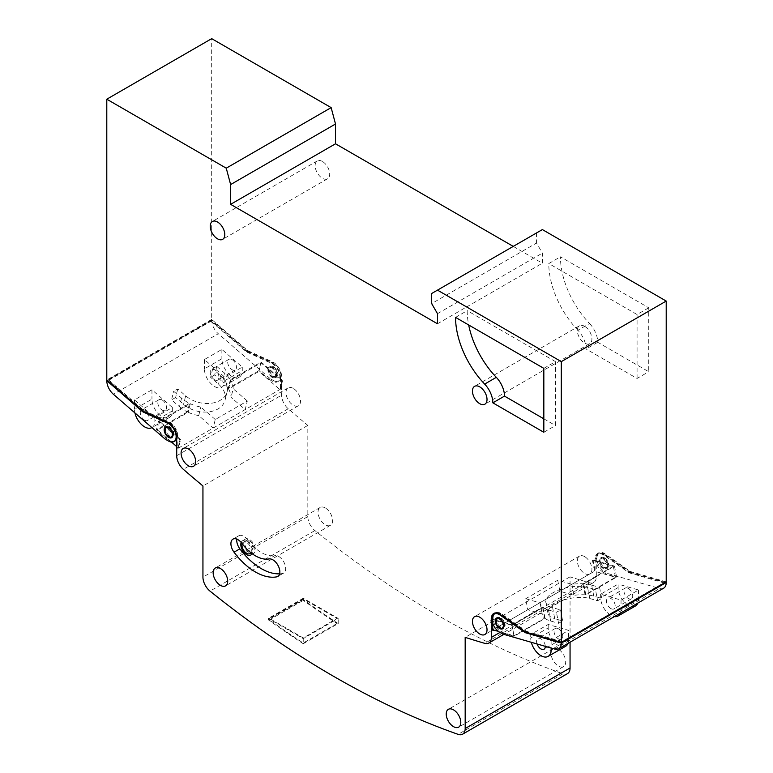 <?xml version="1.0" encoding="UTF-8"?>
<svg xmlns="http://www.w3.org/2000/svg" width="773" height="773" viewBox="0 0 773 773"><rect width="100%" height="100%" fill="white"/><g stroke="black" fill="none" stroke-linecap="round" stroke-linejoin="round"><path stroke-width="0.58" stroke-dasharray="3.87 2.9" d="M584.63 556.618A10.3 5.952 -120 0 0 579.479 556.106A10.3 5.952 -120 0 0 577.895 564.358A10.3 5.952 -120 0 0 584.63 573.44A10.3 5.952 -120 0 0 589.78 573.943A10.3 5.952 -120 0 0 591.355 565.691A10.3 5.952 -120 0 0 584.63 556.618M322.399 161.451A10.3 5.952 -120 0 0 317.249 160.939A10.3 5.952 -120 0 0 315.674 169.19A10.3 5.952 -120 0 0 322.399 178.273A10.3 5.952 -120 0 0 327.549 178.785A10.3 5.952 -120 0 0 329.134 170.524A10.3 5.952 -120 0 0 322.399 161.451M584.63 326.303A10.3 5.952 -120 0 0 579.479 325.791A10.3 5.952 -120 0 0 577.895 334.042A10.3 5.952 -120 0 0 584.63 343.125A10.3 5.952 -120 0 0 589.78 343.637A10.3 5.952 -120 0 0 591.355 335.376A10.3 5.952 -120 0 0 584.63 326.303M293.267 388.394A10.3 5.952 -120 0 0 288.116 387.891A10.3 5.952 -120 0 0 286.532 396.143A10.3 5.952 -120 0 0 293.267 405.216A10.3 5.952 -120 0 0 298.417 405.728A10.3 5.952 -120 0 0 299.992 397.477A10.3 5.952 -120 0 0 293.267 388.394M325.317 507.967A10.3 5.952 -120 0 0 320.167 507.465A10.3 5.952 -120 0 0 318.582 515.717A10.3 5.952 -120 0 0 325.317 524.79A10.3 5.952 -120 0 0 330.467 525.302A10.3 5.952 -120 0 0 332.042 517.05A10.3 5.952 -120 0 0 325.317 507.967M558.406 649.272A10.3 5.952 -120 0 0 553.255 648.76A10.3 5.952 -120 0 0 551.671 657.021A10.3 5.952 -120 0 0 558.406 666.094A10.3 5.952 -120 0 0 563.556 666.606A10.3 5.952 -120 0 0 565.131 658.354A10.3 5.952 -120 0 0 558.406 649.272M303.238 643.735L338.207 623.55A914.749 528.133 60 0 1 303.238 599.606L268.279 619.791A914.749 528.133 -120 0 0 303.238 643.735L303.238 638.624L338.207 618.429L303.238 598.244L303.238 599.606M567.498 673.621A12.358 7.141 60 0 1 562.995 673.795A914.749 528.133 60 0 1 438.948 616.033A914.749 528.133 60 0 1 314.901 530.558A12.358 7.141 60 0 1 307.828 516.567L307.828 425.411A1071.33 618.535 60 0 1 288.232 408.772A12.358 7.141 60 0 1 281.614 395.148L281.614 376.48A11.537 6.657 -120 0 0 273.449 362.353L247.621 350.556L211.686 319.433L211.686 38.65M279.633 573.837A54.612 31.529 -120 0 0 282.56 573.489A9.885 5.711 -120 0 0 283.643 573.093A9.885 5.711 -120 0 0 284.106 562.541A9.885 5.711 -120 0 0 274.83 555.574L269.004 558.937M241.765 543.216L247.602 539.844A34.833 20.117 -120 0 0 261.216 552.453A34.833 20.117 -120 0 0 274.83 555.574M165.664 427.45L158.523 421.256L189.54 403.351A30.495 21.344 -166.1 0 1 181.587 398.153L173.674 391.293L177.751 388.945L185.665 395.795A24.726 17.306 13.9 0 0 220.112 400.395A24.726 17.306 13.9 0 0 227.146 391.64A24.726 17.306 13.9 0 0 220.634 375.61L212.71 368.76L216.798 366.402L224.711 373.253A30.495 21.344 -166.1 0 1 230.325 379.804L261.081 362.044L268.221 368.228A6.184 3.565 60 0 1 269.197 367.088A6.184 3.565 60 0 1 272.289 367.397A6.184 3.565 60 0 1 276.628 375.514L280.444 378.818L280.444 377.156L281.614 376.48M177.751 388.945L175.635 397.506L183.549 404.366A24.726 17.306 13.9 0 0 217.986 408.956A24.726 17.306 13.9 0 0 225.03 400.211A24.726 17.306 13.9 0 0 218.508 384.181L210.594 377.321L212.71 368.76M241.166 542.453A8.242 4.754 60 0 1 242.529 540.781A8.242 4.754 60 0 1 246.645 541.187A8.242 4.754 60 0 1 252.027 553.603M251.959 553.748A8.242 4.754 -120 0 0 253.679 553.371A8.242 4.754 -120 0 0 254.945 546.762A8.242 4.754 -120 0 0 249.563 539.506A8.242 4.754 -120 0 0 245.437 539.09A8.242 4.754 -120 0 0 244.171 545.699A8.242 4.754 -120 0 0 249.563 552.956A8.242 4.754 -120 0 0 250.384 553.371M498.508 617.917A5.353 3.092 60 0 1 500.711 618.381A5.353 3.092 60 0 1 504.209 623.067L493.242 619.898A10.716 6.184 60 0 1 495.358 613.472M498.034 618.11A5.353 3.092 60 0 0 496.942 620.97A5.353 3.092 -120 0 0 500.711 627.125A5.353 3.092 -120 0 0 503.397 627.386M503.793 627.077A5.353 3.092 -120 0 0 504.209 623.067L504.779 623.231A6.184 3.565 -120 0 0 500.711 617.704A6.184 3.565 -120 0 0 497.628 617.395A6.184 3.565 -120 0 0 497.097 617.83M664.538 583.055L629.106 572.822L603.24 554.772A10.716 6.184 -120 0 0 597.915 554.26A10.716 6.184 -120 0 0 595.809 560.686L599.5 561.758A5.353 3.092 -120 0 0 603.278 567.913A5.353 3.092 -120 0 0 605.955 568.174A5.353 3.092 -120 0 0 606.766 563.855A5.353 3.092 -120 0 0 603.278 559.159A5.353 3.092 -120 0 0 600.592 558.898A5.353 3.092 -120 0 0 599.5 561.758L607.336 564.019A6.184 3.565 60 0 1 606.361 568.889A6.184 3.565 60 0 1 603.278 568.58A6.184 3.565 60 0 1 598.93 561.594A6.184 3.565 60 0 1 600.186 558.183A6.184 3.565 60 0 1 603.278 558.493A6.184 3.565 60 0 1 607.336 564.019L614.477 566.078L583.721 583.837A30.495 12.812 169.1 0 1 591.674 585.122L599.587 587.403L595.51 589.76L587.596 587.47A24.726 10.387 -10.9 0 0 560.058 589.548A24.726 10.387 -10.9 0 0 545.835 602.244A24.726 10.387 -10.9 0 0 552.627 607.665L560.541 609.945L556.463 612.303L548.55 610.013A30.495 12.812 169.1 0 1 542.936 607.385L511.919 625.289L504.779 623.231A6.184 3.565 60 0 1 503.803 628.101A6.184 3.565 60 0 1 503.165 628.343M604.438 567.237A5.353 3.092 -120 0 0 607.114 567.508A5.353 3.092 -120 0 0 607.936 563.208A5.353 3.092 -120 0 0 604.438 558.493A5.353 3.092 -120 0 0 601.761 558.222A5.353 3.092 -120 0 0 600.94 562.522A5.353 3.092 -120 0 0 604.438 567.237M604.438 557.816A6.184 3.565 -120 0 0 601.346 557.517A6.184 3.565 -120 0 0 600.399 562.464A6.184 3.565 -120 0 0 604.438 567.913A6.184 3.565 -120 0 0 607.53 568.213A6.184 3.565 -120 0 0 608.477 563.266A6.184 3.565 -120 0 0 604.438 557.816M501.754 628.256A6.184 3.565 60 0 1 500.711 627.792A6.184 3.565 60 0 1 496.372 620.806A6.184 3.565 -120 0 1 496.469 619.096M170.765 437.16A6.184 3.565 60 0 1 169.722 436.706A6.184 3.565 60 0 1 165.48 428M247.621 350.556L246.452 351.222L211.029 320.544L108.462 379.756L108.462 380.432L143.894 411.11L169.76 422.928A10.716 6.184 60 0 1 177.191 437.431L174.07 434.726A6.184 3.565 -120 0 0 169.722 426.609A6.184 3.565 -120 0 0 166.639 426.3A6.184 3.565 -120 0 0 166.108 426.735M273.449 366.721A6.184 3.565 -120 0 0 270.357 366.421A6.184 3.565 -120 0 0 269.41 371.369A6.184 3.565 -120 0 0 273.449 376.818A6.184 3.565 -120 0 0 276.541 377.127A6.184 3.565 -120 0 0 277.488 372.171A6.184 3.565 -120 0 0 273.449 366.721M272.289 377.495A6.184 3.565 60 0 1 268.221 368.228L276.058 375.021A5.353 3.092 -120 0 0 272.289 368.074A5.353 3.092 -120 0 0 269.603 367.803A5.353 3.092 -120 0 0 268.791 368.731A5.353 3.092 -120 0 0 272.289 376.818A5.353 3.092 -120 0 0 274.966 377.079A5.353 3.092 -120 0 0 276.058 375.021L276.628 375.514A6.184 3.565 60 0 1 275.372 377.794A6.184 3.565 60 0 1 272.289 377.495M167.519 426.831A5.353 3.092 60 0 1 169.722 427.285A5.353 3.092 60 0 1 173.5 434.233L165.924 427.662M167.045 427.015A5.353 3.092 60 0 0 166.234 427.942A5.353 3.092 -120 0 0 169.722 436.03A5.353 3.092 -120 0 0 172.408 436.291M172.804 435.982A5.353 3.092 -120 0 0 173.5 434.233L174.07 434.726A6.184 3.565 60 0 1 172.814 437.006A6.184 3.565 60 0 1 172.176 437.247M273.449 376.142A5.353 3.092 -120 0 0 276.125 376.412A5.353 3.092 -120 0 0 276.947 372.113A5.353 3.092 -120 0 0 273.449 367.397A5.353 3.092 -120 0 0 270.772 367.127A5.353 3.092 -120 0 0 269.951 371.426A5.353 3.092 -120 0 0 273.449 376.142M249.563 540.849A6.59 3.807 60 0 1 253.863 546.656A6.59 3.807 60 0 1 252.858 551.941A6.59 3.807 60 0 1 249.563 551.613A6.59 3.807 60 0 1 245.254 545.806A6.59 3.807 60 0 1 246.258 540.52A6.59 3.807 60 0 1 249.563 540.849M242.191 543.767A6.59 3.807 60 0 1 243.35 542.202A6.59 3.807 60 0 1 246.645 542.53A6.59 3.807 60 0 1 250.839 552.695M565.614 646.296A14.426 8.329 60 0 1 558.406 645.581A14.426 8.329 60 0 1 548.202 627.918L530.722 638.015A14.426 8.329 -120 0 0 531.312 642.305M537.032 643.957A6.184 3.565 60 0 1 537.834 638.546A6.184 3.565 60 0 1 540.926 638.856A6.184 3.565 60 0 1 545.294 646.334M558.406 628.758A6.184 3.565 -120 0 0 555.314 628.449A6.184 3.565 -120 0 0 554.367 633.406A6.184 3.565 -120 0 0 558.406 638.856A6.184 3.565 -120 0 0 561.498 639.155A6.184 3.565 -120 0 0 562.444 634.208A6.184 3.565 -120 0 0 558.406 628.758M610.854 608.573A6.184 3.565 60 0 1 606.815 603.124A6.184 3.565 60 0 1 607.762 598.176A6.184 3.565 60 0 1 610.854 598.476A6.184 3.565 60 0 1 614.883 603.926A6.184 3.565 60 0 1 613.936 608.882A6.184 3.565 60 0 1 610.854 608.573M628.333 588.388A6.184 3.565 -120 0 0 625.241 588.079A6.184 3.565 -120 0 0 624.294 593.036A6.184 3.565 -120 0 0 628.333 598.476A6.184 3.565 -120 0 0 631.425 598.785A6.184 3.565 -120 0 0 632.372 593.838A6.184 3.565 -120 0 0 628.333 588.388M635.541 605.926A14.426 8.329 60 0 1 628.333 605.211A14.426 8.329 60 0 1 618.129 587.548L618.129 584.098L600.65 594.195L621.048 600.08L638.527 589.983L618.129 584.098M600.65 594.195L600.65 597.635A14.426 8.329 -120 0 0 610.854 615.298A14.426 8.329 -120 0 0 614.4 616.612M154.871 417.565L172.35 407.468L151.952 389.805L134.473 399.902L154.871 417.565L154.871 421.014L172.35 410.917A14.426 8.329 60 0 1 169.364 417.517A14.426 8.329 60 0 1 162.146 416.802A14.426 8.329 60 0 1 151.952 399.139L134.473 409.236A14.426 8.329 -120 0 0 134.908 412.898M144.667 420.174A6.184 3.565 60 0 1 140.628 414.724A6.184 3.565 60 0 1 141.575 409.767A6.184 3.565 60 0 1 144.667 410.077A6.184 3.565 60 0 1 148.706 415.526A6.184 3.565 60 0 1 147.759 420.473A6.184 3.565 60 0 1 144.667 420.174M162.146 399.989A6.184 3.565 -120 0 0 159.064 399.68A6.184 3.565 -120 0 0 158.117 404.627A6.184 3.565 -120 0 0 162.146 410.077A6.184 3.565 -120 0 0 165.238 410.386A6.184 3.565 -120 0 0 166.185 405.429A6.184 3.565 -120 0 0 162.146 399.989M214.594 379.794A6.184 3.565 60 0 1 210.556 374.354A6.184 3.565 60 0 1 211.502 369.397A6.184 3.565 60 0 1 214.594 369.707A6.184 3.565 60 0 1 218.633 375.156A6.184 3.565 60 0 1 217.686 380.103A6.184 3.565 60 0 1 214.594 379.794M232.074 359.609A6.184 3.565 -120 0 0 228.992 359.31A6.184 3.565 -120 0 0 228.035 364.257A6.184 3.565 -120 0 0 232.074 369.707A6.184 3.565 -120 0 0 235.166 370.016A6.184 3.565 -120 0 0 236.113 365.059A6.184 3.565 -120 0 0 232.074 359.609M242.278 367.098L242.278 370.547A14.426 8.329 60 0 1 239.292 377.147A14.426 8.329 60 0 1 232.074 376.432A14.426 8.329 60 0 1 221.88 358.769L204.401 368.866A14.426 8.329 -120 0 0 214.594 386.529A14.426 8.329 -120 0 0 221.803 387.244A14.426 8.329 -120 0 0 224.798 380.635L224.798 377.195L242.278 367.098L221.88 349.435L204.401 359.532L224.798 377.195M589.548 323.52A18.542 10.706 60 0 1 597.742 342.284L648.731 371.716L648.731 307.799L560.435 256.82A65.927 38.061 -120 0 0 589.548 323.52L577.895 330.255A18.542 10.706 60 0 1 586.079 349.01L637.068 378.451L648.731 371.716M513.243 246.394L542.375 263.216L542.375 253.129L536.549 243.031L431.663 303.596M542.375 229.581L536.549 232.944L536.549 243.031M666.21 581.847L630.275 571.479L604.438 553.449A11.537 6.657 -120 0 0 598.669 552.869A11.537 6.657 -120 0 0 596.283 558.154L596.283 576.822A12.358 7.141 60 0 1 593.722 582.484A12.358 7.141 60 0 1 589.654 582.794A1071.33 618.535 60 0 1 570.059 576.803L570.059 642.218M597.742 342.284L586.079 349.01M577.895 330.255A65.927 38.061 60 0 1 548.782 263.554L560.435 256.82M648.731 307.799L637.068 314.524L548.782 263.554M637.068 378.451L637.068 314.524M307.828 425.411L202.941 485.966M570.059 576.803L465.172 637.358M629.106 572.822L630.275 572.155L604.409 554.096A10.716 6.184 -120 0 0 599.085 553.584A10.716 6.184 -120 0 0 597.442 562.174A10.716 6.184 -120 0 0 604.438 571.614L603.278 572.281A10.716 6.184 60 0 1 595.809 560.686L595.113 560.493L595.113 558.831A11.537 6.657 60 0 1 597.51 553.545A11.537 6.657 60 0 1 603.278 554.115L604.438 553.449M592.418 560.212L594.534 571.228L615.453 577.267L585.074 594.804A30.495 12.812 -10.9 0 0 573.991 595.326L559.865 591.248L557.739 580.233L571.875 584.311A30.495 12.812 169.1 0 1 582.948 583.789L613.327 566.251L592.418 560.212L592.997 559.874L595.113 560.493L595.113 570.889L493.135 629.773M492.556 622.748L492.556 619.704L490.44 619.086L492.556 630.101M492.99 615.26A11.537 6.657 -120 0 0 492.556 618.042L492.556 619.704L493.242 619.898A10.716 6.184 -120 0 0 500.711 631.493L499.551 632.169M630.275 571.479L629.106 572.146L603.278 554.115M525.379 632.034L526.548 631.357L500.711 613.327A11.537 6.657 -120 0 0 494.942 612.757A11.537 6.657 -120 0 0 494.391 613.144M629.106 572.146L664.538 582.378L561.971 641.59L526.548 631.357M437.489 323.781L542.375 263.216M211.686 319.433L106.79 379.987M108.462 379.756L143.894 410.434L142.725 411.11M246.452 351.222L272.289 363.02L273.449 362.353M272.289 363.02A11.537 6.657 60 0 1 280.444 377.156M176.717 437.035L177.887 436.368L177.887 448.427L279.865 389.553L282.56 380.654L280.444 378.818L280.444 389.215L279.865 389.553L258.945 371.436L261.061 362.875L281.981 380.983M338.207 623.55L338.207 618.429M268.279 619.791L268.279 618.429L303.238 638.624M303.238 598.244L268.279 618.429M544.694 618.12L542.578 607.105A30.495 12.812 169.1 0 1 540.172 603.327A30.495 12.812 169.1 0 1 540.105 602.892L525.688 598.737L527.814 609.752L542.221 613.917A30.495 12.812 -10.9 0 0 542.288 614.342A30.495 12.812 -10.9 0 0 544.694 618.12L514.055 635.802L498.16 631.212M525.688 598.737L557.739 580.233M592.997 559.874L595.113 570.889M496.923 612.989A10.716 6.184 60 0 1 500.682 613.984L526.548 632.034L561.7 642.189M536.549 232.944L431.663 293.498M437.489 313.683L542.375 253.129M177.887 448.427L180.003 439.866L177.191 437.431A10.716 6.184 -120 0 1 176.717 439.054M177.887 436.368A11.537 6.657 -120 0 0 169.722 422.232L143.894 410.434M211.029 320.544L211.029 321.22L108.462 380.432M272.289 381.195L273.449 380.519L270.115 378.596L268.946 379.263L272.289 381.195A10.716 6.184 60 0 0 277.642 381.717A10.716 6.184 60 0 0 279.758 378.219A10.716 6.184 -120 0 0 272.318 363.716L246.452 351.899L211.029 321.22M280.444 389.215L282.56 380.654M171.538 442.088L157.547 429.981L188.187 412.289A30.495 21.344 13.9 0 0 198.729 415.594L213.135 428.078L215.261 419.507L247.312 401.003L245.186 409.574L231.059 397.332A30.495 21.344 13.9 0 0 228.566 388.983L258.945 371.436M215.261 419.507L200.845 407.023A30.495 21.344 -166.1 0 1 190.313 403.719L159.673 421.411L180.582 439.528L178.466 448.098L176.717 446.581M169.722 422.232L168.562 422.908M499.551 614.004L500.711 613.327M455.548 317.384L467.201 310.649A65.927 38.061 -120 0 0 468.68 324.969M543.834 368.354L555.487 361.629L467.201 310.649M543.834 432.281L555.487 425.546L555.487 361.629M543.834 418.821L555.487 425.546M247.602 539.844A9.885 5.711 -120 0 0 238.789 535.776A9.885 5.711 -120 0 0 236.828 539.11M303.238 598.92L269.448 618.429L303.238 637.947L337.038 618.429L303.238 598.92L303.238 600.36A914.749 528.133 -120 0 0 337.038 623.502L337.038 618.429M490.44 619.086L491.019 618.758L492.556 626.739M540.105 602.892L542.221 613.917M491.019 618.758L511.939 624.787L514.055 635.802M511.939 624.787L542.578 607.105M571.875 584.311L573.991 595.326M582.948 583.789L585.074 594.804M615.453 577.267L613.327 566.251M604.409 554.096L603.24 554.772M630.275 572.155L665.427 582.301M500.054 614.351L500.682 613.984M143.894 411.11L143.382 411.41M169.152 423.275L169.76 422.928M246.452 351.899L247.621 351.232L211.686 320.109L107.263 380.393M158.523 421.256L156.397 429.827L166.388 438.475L169.722 440.407A10.716 6.184 -120 0 0 175.084 440.929M247.621 351.232L273.478 363.039L272.318 363.716M273.449 380.519A10.716 6.184 -120 0 0 278.811 381.05A10.716 6.184 -120 0 0 280.454 372.48A10.716 6.184 -120 0 0 273.478 363.039M228.566 388.983L230.683 380.413A30.495 21.344 -166.1 0 1 233.175 388.761L231.059 397.332M247.312 401.003L233.175 388.761M230.683 380.413L261.061 362.875M180.582 439.528L180.003 439.866M198.729 415.594L200.845 407.023M190.313 403.719L188.187 412.289M159.673 421.411L157.547 429.981M303.238 637.947L303.238 643.02A914.749 528.133 60 0 1 269.448 619.869L269.448 618.429M269.448 619.869L303.238 600.36M337.038 623.502L303.238 643.02M511.919 625.289L514.035 636.305L545.052 618.4L542.936 607.385M545.052 618.4A30.495 12.812 -10.9 0 0 550.676 621.028L558.589 623.318L556.463 612.303M560.541 609.945L562.667 620.961L554.753 618.68L552.627 607.665M587.596 587.47L589.712 598.495A24.726 10.387 -10.9 0 0 562.184 600.563A24.726 10.387 -10.9 0 0 547.951 613.26A24.726 10.387 -10.9 0 0 554.753 618.68M589.712 598.495L597.626 600.776L595.51 589.76M599.587 587.403L601.713 598.418L593.79 596.138A30.495 12.812 -10.9 0 0 585.847 594.852L583.721 583.837M614.477 566.078L616.603 577.093L585.847 594.852M663.649 588.185A12.358 7.141 60 0 1 659.591 588.495L607.771 573.537L604.438 571.614M603.278 572.281L606.612 574.213L616.603 577.093M607.771 573.537L606.612 574.213M502.885 634.092L504.054 633.425L500.711 631.493M504.054 633.425L514.035 636.305M211.686 320.109A12.358 7.141 -120 0 0 218.305 333.723L113.409 394.278M270.115 378.596L218.305 333.723M165.229 439.151L166.388 438.475M261.081 362.044L258.965 370.615L268.946 379.263M216.798 366.402L214.672 374.973L222.585 381.823L224.711 373.253M181.587 398.153L179.471 406.714L171.548 399.863L173.674 391.293M179.471 406.714A30.495 21.344 13.9 0 0 187.414 411.922L189.54 403.351M187.414 411.922L156.397 429.827M230.325 379.804L228.209 388.375L258.965 370.615M228.209 388.375A30.495 21.344 13.9 0 0 222.585 381.823M597.626 600.776L601.713 598.418M558.589 623.318L562.667 620.961M530.722 634.565L551.12 640.45L568.599 630.362L548.202 624.468L530.722 634.565L530.722 638.015M214.672 374.973L210.594 377.321M175.635 397.506L171.548 399.863M551.12 640.45L551.12 648.016M553.159 648.605L568.599 639.696L568.599 630.362M548.202 624.468L548.202 627.918M568.599 639.696A14.426 8.329 60 0 1 567.962 643.426M638.527 589.983L638.527 599.326A14.426 8.329 60 0 1 637.889 603.056M621.048 600.08L621.048 609.414L638.527 599.326M620.41 613.153A14.426 8.329 -120 0 0 621.048 609.414M172.35 410.917L172.35 407.468M134.473 399.902L134.473 409.236M169.364 417.517L151.894 427.604A14.426 8.329 -120 0 0 154.871 421.014M151.952 389.805L151.952 399.139M204.401 359.532L204.401 368.866M221.88 349.435L221.88 358.769M314.901 530.558L210.005 591.113M278.695 575.721L282.56 573.489M220.634 375.61L218.508 384.181M618.129 587.548L600.65 597.635M176.717 455.712L281.614 395.148M288.232 408.772L183.346 469.327M307.828 516.567L202.941 577.131M562.995 673.795L458.099 734.35M589.654 582.794L484.768 643.349M596.283 576.822L499.986 632.42M596.283 558.154L595.113 558.831M492.556 618.042L491.995 618.361M168.562 441.074L169.722 440.407M550.676 621.028L548.55 610.013M593.79 596.138L591.674 585.122M554.695 649.049L659.591 588.495M185.665 395.795L183.549 404.366M224.798 380.635L242.278 370.547M579.479 556.106L474.583 616.661M317.249 160.939L212.362 221.493M579.479 325.791L474.583 386.345M288.116 387.891L183.22 448.446M320.167 507.465L215.271 568.02M553.255 648.76L448.359 709.324M227.146 391.64L225.03 400.211M245.437 539.09L242.529 540.781M605.955 568.174L607.114 567.508M600.186 558.183L601.346 557.517M497.628 617.395L496.459 618.071M166.639 426.3L165.47 426.976M269.197 367.088L270.357 366.421M274.966 377.079L276.125 376.412M252.858 551.941L251.138 552.937M555.314 628.449L537.834 638.546M625.241 588.079L607.762 598.176M159.064 399.68L141.575 409.767M228.992 359.31L211.502 369.397M589.78 573.943L484.884 634.507M327.549 178.785L222.663 239.34M589.78 343.637L484.884 404.192M298.417 405.728L193.521 466.293M330.467 525.302L225.571 585.857M563.556 666.606L458.66 727.161M593.722 582.484L503.841 634.372M597.51 553.545L598.669 552.869M494.942 612.757L493.783 613.433M238.789 535.776L232.963 539.148M283.643 573.093L277.816 576.455M540.172 603.327L542.288 614.342M597.915 554.26L599.085 553.584M277.642 381.717L278.811 381.05M545.835 602.244L547.951 613.26M253.679 553.371L250.771 555.053M600.592 558.898L601.761 558.222M606.361 568.889L607.53 568.213M503.803 628.101L502.643 628.778M172.814 437.006L171.654 437.682M275.372 377.794L276.541 377.127M269.603 367.803L270.772 367.127M246.258 540.52L243.35 542.202M561.498 639.155L544.008 649.252M631.425 598.785L613.936 608.882M165.238 410.386L147.759 420.473M235.166 370.016L217.686 380.103M239.292 377.147L221.803 387.244"/><path stroke-width="1.16" d="M479.733 633.995A10.3 5.952 60 0 1 473.008 624.922A10.3 5.952 60 0 1 474.583 616.661A10.3 5.952 60 0 1 479.733 617.173A10.3 5.952 60 0 1 486.468 626.246A10.3 5.952 60 0 1 484.884 634.507A10.3 5.952 60 0 1 479.733 633.995M217.513 238.828A10.3 5.952 60 0 1 210.778 229.755A10.3 5.952 60 0 1 212.362 221.493A10.3 5.952 60 0 1 217.513 222.006A10.3 5.952 60 0 1 224.238 231.088A10.3 5.952 60 0 1 222.663 239.34A10.3 5.952 60 0 1 217.513 238.828M479.733 403.68A10.3 5.952 60 0 1 473.008 394.607A10.3 5.952 60 0 1 474.583 386.345A10.3 5.952 60 0 1 479.733 386.858A10.3 5.952 60 0 1 486.468 395.94A10.3 5.952 60 0 1 484.884 404.192A10.3 5.952 60 0 1 479.733 403.68M188.37 465.781A10.3 5.952 60 0 1 181.645 456.698A10.3 5.952 60 0 1 183.22 448.446A10.3 5.952 60 0 1 188.37 448.958A10.3 5.952 60 0 1 195.105 458.031A10.3 5.952 60 0 1 193.521 466.293A10.3 5.952 60 0 1 188.37 465.781M220.421 585.354A10.3 5.952 60 0 1 213.696 576.272A10.3 5.952 60 0 1 215.271 568.02A10.3 5.952 60 0 1 220.421 568.532A10.3 5.952 60 0 1 227.156 577.605A10.3 5.952 60 0 1 225.571 585.857A10.3 5.952 60 0 1 220.421 585.354M453.509 726.649A10.3 5.952 60 0 1 446.784 717.576A10.3 5.952 60 0 1 448.359 709.324A10.3 5.952 60 0 1 453.509 709.836A10.3 5.952 60 0 1 460.244 718.909A10.3 5.952 60 0 1 458.66 727.161A10.3 5.952 60 0 1 453.509 726.649M561.314 642.411L525.379 632.034L499.551 614.004A11.537 6.657 -120 0 0 493.783 613.433A11.537 6.657 -120 0 0 491.386 618.709L491.386 637.387A12.358 7.141 60 0 1 488.826 643.039A12.358 7.141 60 0 1 484.768 643.349A1071.33 618.535 60 0 1 465.172 637.358L465.172 728.524A12.358 7.141 60 0 1 462.612 734.186A12.358 7.141 60 0 1 458.099 734.35A914.749 528.133 60 0 1 334.052 676.597A914.749 528.133 60 0 1 210.005 591.113A12.358 7.141 60 0 1 202.941 577.131L202.941 485.966A1071.33 618.535 60 0 1 183.346 469.327A12.358 7.141 60 0 1 176.717 455.712L176.717 437.035A11.537 6.657 -120 0 0 168.562 422.908L142.725 411.11L106.79 379.987L106.79 99.205L226.247 168.176L230.625 184.563L230.625 204.343L437.489 323.781L437.489 313.683L431.663 303.596L431.663 293.498L437.489 290.136L561.314 361.629L561.314 642.411L666.21 581.847L666.21 301.064L561.314 361.629M255.39 571.962A54.612 31.529 -120 0 0 276.734 576.851A9.885 5.711 -120 0 0 277.816 576.455A9.885 5.711 -120 0 0 278.28 565.913A9.885 5.711 -120 0 0 269.004 558.937A34.833 20.117 60 0 1 255.39 555.816A34.833 20.117 60 0 1 241.765 543.216A9.885 5.711 -120 0 0 232.963 539.148A9.885 5.711 -120 0 0 234.035 552.202A54.612 31.529 -120 0 0 255.39 571.962M236.828 539.11A9.885 5.711 -120 0 0 239.862 548.84A54.612 31.529 -120 0 0 261.216 568.599A54.612 31.529 -120 0 0 279.633 573.837M252.027 553.603A8.242 4.754 60 0 1 250.771 555.053A8.242 4.754 60 0 1 246.645 554.647A8.242 4.754 60 0 1 241.166 542.453M499.551 619.047A5.353 3.092 60 0 1 503.049 623.772A5.353 3.092 60 0 1 502.228 628.062A5.353 3.092 60 0 1 499.551 627.792A5.353 3.092 60 0 1 496.053 623.077A5.353 3.092 60 0 1 496.875 618.787A5.353 3.092 60 0 1 499.551 619.047M502.228 628.062L503.397 627.386A5.353 3.092 -120 0 0 503.793 627.077M499.551 618.381A6.184 3.565 -120 0 0 496.459 618.071A6.184 3.565 -120 0 0 495.512 623.019A6.184 3.565 -120 0 0 499.551 628.468A6.184 3.565 -120 0 0 502.643 628.778A6.184 3.565 -120 0 0 503.59 623.821A6.184 3.565 -120 0 0 499.551 618.381M497.097 617.83A6.184 3.565 -120 0 0 496.469 619.096M165.48 428A6.184 3.565 60 0 1 165.664 427.45A6.184 3.565 -120 0 1 166.108 426.735M168.562 427.285A6.184 3.565 -120 0 0 165.47 426.976A6.184 3.565 -120 0 0 164.523 431.933A6.184 3.565 -120 0 0 168.562 437.373A6.184 3.565 -120 0 0 171.654 437.682A6.184 3.565 -120 0 0 172.601 432.725A6.184 3.565 -120 0 0 168.562 427.285M168.562 427.952A5.353 3.092 60 0 1 172.06 432.677A5.353 3.092 60 0 1 171.239 436.967A5.353 3.092 60 0 1 168.562 436.706A5.353 3.092 60 0 1 165.064 431.981A5.353 3.092 60 0 1 165.886 427.691A5.353 3.092 60 0 1 168.562 427.952M171.239 436.967L172.408 436.291A5.353 3.092 -120 0 0 172.804 435.982M250.839 552.695A6.59 3.807 60 0 1 249.94 553.623A6.59 3.807 60 0 1 246.645 553.294A6.59 3.807 60 0 1 242.191 543.767M531.312 642.305A14.426 8.329 -120 0 0 540.926 655.678A14.426 8.329 -120 0 0 548.134 656.393A14.426 8.329 -120 0 0 551.12 649.784L553.159 648.605M545.294 646.334A6.184 3.565 60 0 1 544.008 649.252A6.184 3.565 60 0 1 540.926 648.943A6.184 3.565 60 0 1 537.032 643.957M134.908 412.898A14.426 8.329 -120 0 0 144.667 426.899A14.426 8.329 -120 0 0 151.875 427.614A14.426 8.329 -120 0 0 151.894 427.604L151.875 427.614M106.79 99.205L211.686 38.65L331.144 107.621L335.511 124.009L335.511 143.788L513.243 246.394M437.489 290.136L542.375 229.581L666.21 301.064M570.059 642.218L570.059 667.969A12.358 7.141 60 0 1 567.498 673.621L462.612 734.186M498.16 631.212L492.556 630.101L492.556 622.748M335.511 143.788L230.625 204.343M335.511 124.009L230.625 184.563M331.144 107.621L226.247 168.176M543.834 368.354L455.548 317.384A65.927 38.061 -120 0 0 484.661 384.084A18.542 10.706 60 0 1 492.845 402.839L543.834 432.281L543.834 368.354M664.538 582.813L561.971 642.025M494.391 613.144A11.537 6.657 -120 0 0 492.99 615.26M665.427 582.301L666.21 582.523L561.314 643.088A12.358 7.141 60 0 1 558.753 648.74A12.358 7.141 60 0 1 554.695 649.049L502.885 634.092L499.551 632.169A10.716 6.184 60 0 1 492.546 622.729A10.716 6.184 60 0 1 494.189 614.149L495.358 613.472A10.716 6.184 60 0 1 496.923 612.989M176.717 446.581L171.538 442.088M468.68 324.969A65.927 38.061 -120 0 0 496.314 377.35L484.661 384.084M492.845 402.839L504.498 396.114L543.834 418.821M504.498 396.114A18.542 10.706 -120 0 0 496.314 377.35M492.556 626.739L493.135 629.773M561.314 643.088L525.379 632.71L526.162 632.256M525.379 632.71L499.522 614.661L500.054 614.351M494.189 614.149A10.716 6.184 60 0 1 499.522 614.661M143.382 411.41L142.725 411.787L168.591 423.594L169.152 423.275M107.263 380.393L106.79 380.664L142.725 411.787M168.591 423.594A10.716 6.184 60 0 1 175.568 433.044A10.716 6.184 60 0 1 173.915 441.605A10.716 6.184 60 0 1 168.562 441.074L165.229 439.151L113.409 394.278A12.358 7.141 60 0 1 106.79 380.664M173.915 441.605L175.084 440.929A10.716 6.184 -120 0 0 176.717 439.054M496.875 618.787L498.034 618.11A5.353 3.092 60 0 1 498.508 617.917M666.21 582.523A12.358 7.141 60 0 1 663.649 588.185L558.753 648.74M503.165 628.343A6.184 3.565 60 0 1 501.754 628.256M172.176 437.247A6.184 3.565 60 0 1 170.765 437.16M165.886 427.691L167.045 427.015A5.353 3.092 60 0 1 167.519 426.831M250.384 553.371A8.242 4.754 -120 0 0 251.959 553.748M551.12 648.016L551.12 649.784M567.962 643.426A14.426 8.329 60 0 1 565.614 646.296L548.134 656.393M637.889 603.056A14.426 8.329 60 0 1 635.541 605.926L618.062 616.013A14.426 8.329 -120 0 0 620.41 613.153M614.4 616.612A14.426 8.329 -120 0 0 618.062 616.013M276.734 576.851L278.695 575.721M570.059 667.969L465.172 728.524M499.986 632.42L491.386 637.387M491.995 618.361L491.386 618.709M234.035 552.202L239.862 548.84M251.138 552.937L249.94 553.623M503.841 634.372L488.826 643.039"/></g></svg>
